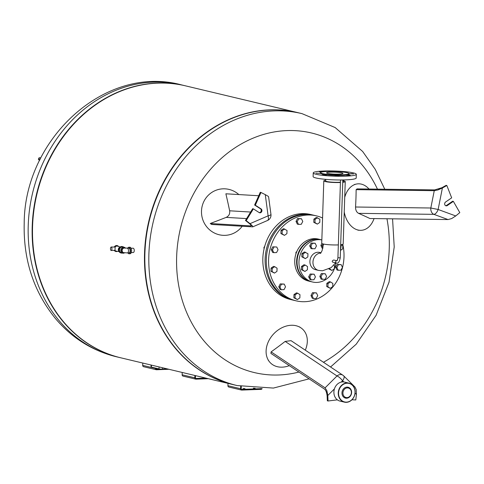 <?xml version="1.0" encoding="UTF-8"?>
<svg xmlns="http://www.w3.org/2000/svg" width="484" height="484" viewBox="0 0 484 484"><rect width="100%" height="100%" fill="white"/><g stroke="black" fill="none" stroke-linecap="round" stroke-linejoin="round"><path stroke-width="0.73" d="M356.315 174.307L356.194 178.003A21.55 2.589 -178.1 0 1 340.24 179.975A21.55 2.589 -178.1 0 1 316.052 177.991A21.55 2.589 -178.1 0 1 313.118 176.575L313.239 172.879A21.55 2.589 -178.1 0 1 334.861 171.009A21.55 2.589 -178.1 0 1 356.315 174.307A21.55 2.589 -178.1 0 1 340.361 176.273A21.55 2.589 -178.1 0 1 316.179 174.288A21.55 2.589 -178.1 0 1 313.239 172.879M352.037 173.641L353.598 173.938L349.406 173.798L352.037 173.641M335.037 175.547L339.157 175.746L335.037 175.547M330.505 171.36L334.129 171.403M316.028 173.187L320.148 173.387L316.028 173.187M321.249 172.177L319.307 171.796L322.895 171.808M322.538 174.742L326.664 174.942L322.538 174.742M348.752 175.033L350.313 175.329L346.127 175.19L348.752 175.033M343.592 172.08L346.459 172.54M348.964 173.484L349.218 173.95A14.478 1.736 -178.1 0 1 339.018 175.396A14.478 1.736 -178.1 0 1 322.277 174.058A14.478 1.736 -178.1 0 1 320.347 172.994L320.626 172.54A14.211 1.706 -178.1 0 1 334.849 171.427A14.211 1.706 -178.1 0 1 348.964 173.484A14.211 1.706 -178.1 0 1 338.951 174.899A14.211 1.706 -178.1 0 1 322.526 173.593A14.211 1.706 -178.1 0 1 320.626 172.54M327.722 173.393A8.192 0.98 -178.1 0 1 326.609 172.861A8.192 0.98 -178.1 0 1 334.825 172.147A8.192 0.98 -178.1 0 1 342.974 173.399A8.192 0.98 -178.1 0 1 336.912 174.149A8.192 0.98 -178.1 0 1 327.722 173.393M311.158 279.849L309.984 279.564L308.683 276.842L310.165 274.017L314.128 274.192L315.429 276.915L313.941 279.74L311.158 279.849L309.857 277.126L311.339 274.301L314.128 274.192M310.165 274.017L311.339 274.301M308.683 276.842L309.857 277.126M321.842 239.931A21.55 18.434 103.4 0 0 298.961 261.747A21.55 18.434 103.4 0 0 312.561 282.009A21.55 18.434 103.4 0 0 335.944 262.903M321.842 239.913L320.68 239.641A21.55 18.434 103.4 0 0 297.079 261.299A21.55 18.434 103.4 0 0 310.68 281.561L312.561 282.009M295.7 268.293L295.476 267.501M305.156 265.044L303.982 264.76L301.52 266.454L301.411 269.661L304.944 271.451L307.413 269.757L307.522 266.557L305.156 265.044L302.694 266.732L302.585 269.939L304.944 271.451M301.411 269.661L302.585 269.939M301.52 266.454L302.694 266.732M325.284 273.775L321.322 273.599L319.839 276.424L321.14 279.147L325.103 279.322L326.585 276.497L325.284 273.775L322.501 273.877L321.013 276.709L322.314 279.425M321.322 273.599L322.501 273.877M319.839 276.424L321.013 276.709M296.492 252.327L295.978 252.206L295.924 253.9M296.759 251.668L295.978 252.206M305.374 258.619L301.841 256.829L301.943 253.628L304.412 251.934L307.945 253.725L307.836 256.931L305.374 258.619L303.014 257.113L303.117 253.906L305.586 252.218M301.943 253.628L303.117 253.906M301.841 256.829L303.014 257.113M315.157 243.228L311.194 243.053L309.712 245.878L311.012 248.601L314.969 248.776L316.457 245.951L315.157 243.228L312.368 243.331L310.885 246.156L312.186 248.879M309.712 245.878L310.885 246.156M311.194 243.053L312.368 243.331M322.816 248.334L322.169 248.183L320.868 245.461L321.89 243.506M322.967 247.681L322.041 245.739L322.991 243.93M320.868 245.461L322.041 245.739M333.833 265.147L334.456 265.547L334.347 268.747L331.885 270.441L328.951 269.031M331.885 270.441L329.531 268.705M343.434 179.939L343.386 181.512A8.863 1.065 -178.1 0 1 342.769 181.881M340.427 182.208A8.863 1.065 -178.1 0 1 330.887 182.075A8.863 1.065 -178.1 0 1 325.665 180.925L325.72 179.352M332.81 262.122L332.587 262.104C331.855 261.287 332.242 260.592 333.754 260.017L336.852 260.725A1.168 0.998 103.4 0 0 336.313 262.993L332.587 262.104M338.346 244.904A10.727 1.289 -178.1 0 1 323.197 243.978A10.727 1.289 -178.1 0 1 321.733 243.277L323.802 180.865A10.727 1.289 -178.1 0 1 325.69 180.199M343.41 180.792A10.727 1.289 -178.1 0 1 345.249 181.579L343.174 243.99A10.727 1.289 -178.1 0 1 340.682 244.729M340.415 182.492A10.727 1.289 -178.1 0 1 325.266 181.567A10.727 1.289 -178.1 0 1 323.802 180.865M345.249 181.579A10.727 1.289 -178.1 0 1 342.751 182.317M320.898 252.981A8.863 7.581 -76.6 0 0 312.96 262.062A8.863 7.581 -76.6 0 0 318.557 270.399L315.501 269.673A8.863 7.581 -76.6 0 1 309.911 261.336A8.863 7.581 -76.6 0 1 319.615 252.424L321.043 252.763M338.243 392.96A9.771 8.355 103.4 0 0 344.414 402.144A9.771 8.355 103.4 0 0 354.808 394.581A9.771 8.355 103.4 0 0 348.946 383.134A9.771 8.355 103.4 0 0 338.243 392.96M338.564 392.978A9.541 8.161 -76.6 0 1 351.184 384.32A9.541 8.161 -76.6 0 1 350.64 400.71A9.541 8.161 -76.6 0 1 338.564 392.978M344.414 402.144L340.07 401.109A9.771 8.355 -76.6 0 1 333.899 391.919A9.771 8.355 -76.6 0 1 344.602 382.1L348.946 383.134M341.97 392.851A5.59 4.779 103.4 0 0 349.049 397.382A5.59 4.779 103.4 0 0 349.369 387.775A5.59 4.779 103.4 0 0 341.97 392.851M342.926 392.911A4.894 4.187 103.4 0 0 349.121 396.88A4.894 4.187 103.4 0 0 349.4 388.471A4.894 4.187 103.4 0 0 342.926 392.911M355.062 393.087L356.412 394.418L355.8 399.953L351.953 399.766M337.384 399.844L328.049 400.994L327.801 395.495L334.42 388.882M328.049 400.994L327.341 400.831L326.888 390.733L327.801 395.495M341.214 382.106L342.575 380.745A5.826 1.767 -134.9 0 0 337.009 375.959L325.091 387.847L326.888 390.733M356.412 394.418L356.224 389.632L354.966 387L343.737 375.905A5.826 2.68 134.7 0 1 342.575 380.745L343.803 381.955M327.117 395.815C326.712 392.427 325.835 390.183 324.474 389.082L270.901 353.387A233.5 110.854 82.2 0 0 271.119 351.88A233.893 128.823 147.2 0 0 285.155 341.414L337.009 375.959A5.826 4.725 123.7 0 1 342.872 375.203L291.053 340.669L285.155 341.414M305.295 350.156A23.299 17.932 133.2 0 0 300.951 327.868A23.299 17.932 133.2 0 0 291.253 325.266A23.299 17.932 133.2 0 0 269.848 338.927A23.299 17.932 133.2 0 0 269.316 361.608A23.299 17.932 133.2 0 0 289.299 365.644M325.091 387.847L271.119 351.88M159.169 368.959L156.556 369.056A0.702 0.599 -76.6 0 1 155.981 368.385L155.987 368.203M155.388 368.058L155.376 368.409L142.695 365.384A1.398 1.198 103.4 0 0 143.579 366.697L156.259 369.722A1.398 1.198 -76.6 0 1 155.376 368.409M168.898 369.286L156.538 369.746A1.398 1.198 -76.6 0 1 156.259 369.722M142.695 365.384L142.774 363.054M205.827 378.095L196.002 378.464A0.702 0.599 -76.6 0 1 195.421 377.792L195.494 375.632M194.895 375.487L194.816 377.816L182.141 374.791A1.398 1.198 103.4 0 0 183.025 376.104L195.699 379.129A1.398 1.198 -76.6 0 1 194.816 377.816M208.338 378.694L195.978 379.16A1.398 1.198 -76.6 0 1 195.699 379.129M182.141 374.791L182.214 372.462M255.159 388.307L253.32 388.168M244.964 388.616L243.01 388.616L244.964 388.616M261.384 388.561A0.702 0.599 -76.6 0 1 261.088 388.664L241.782 389.384A0.702 0.599 -76.6 0 1 241.201 388.712L241.274 386.468M240.681 386.347L240.596 388.737L227.922 385.712A1.398 1.198 103.4 0 0 228.805 387.025L241.48 390.05A1.398 1.198 -76.6 0 1 240.596 388.737M262.159 388.573A1.398 1.198 -76.6 0 1 261.064 389.354L241.758 390.08A1.398 1.198 -76.6 0 1 241.48 390.05M227.922 385.712L228 383.382M167.512 368.953L162.491 369.141A2.565 0.309 -178.1 0 1 158.988 368.917L151.371 367.102A2.565 0.309 -178.1 0 1 151.02 366.933L151.087 365.033M157.463 83.067A139.779 119.56 103.4 0 0 32.216 226.276A139.779 119.56 103.4 0 0 120.425 357.724A139.779 119.56 103.4 0 0 120.607 357.767A139.779 119.56 -76.6 0 1 32.216 226.276A139.779 119.56 -76.6 0 1 185.475 85.837A139.779 119.56 103.4 0 0 185.299 85.795A139.779 119.56 103.4 0 0 157.463 83.067M40.22 159.236A7.339 1.089 -152.3 0 0 38.424 159.067L39.065 157.844A7.339 1.089 27.7 0 1 40.831 158.002M38.424 159.067A7.339 1.089 -152.3 0 0 39.615 160.482M232.943 384.562A139.779 119.56 -76.6 0 1 232.768 384.52A139.779 119.56 -76.6 0 1 144.553 253.078A139.779 119.56 -76.6 0 1 297.642 112.59A139.779 119.56 -76.6 0 1 297.817 112.633M232.768 384.52L120.782 357.803A139.779 119.56 -76.6 0 1 32.567 226.361A139.779 119.56 -76.6 0 1 185.65 85.88L297.642 112.59M301.974 113.625A139.779 119.56 -76.6 0 0 153.24 221.847A139.779 119.56 -76.6 0 0 237.099 385.554L233.119 384.605A139.779 119.56 -76.6 0 1 146.265 236.948A139.779 119.56 -76.6 0 1 270.157 109.947A139.779 119.56 -76.6 0 1 297.993 112.675L301.974 113.625L335.146 127.546L362.649 151.474L375.221 169.285L384.78 189.244M386.946 218.75A123.154 105.337 -76.6 0 1 389.239 248.806A123.154 105.337 -76.6 0 1 323.457 362.262M298.924 372.057A123.154 105.337 -76.6 0 1 180.127 292.427A123.154 105.337 -76.6 0 1 244.656 142.114A123.154 105.337 -76.6 0 1 377.453 189.147M297.4 299.566L293.867 297.775L295.04 298.059L295.149 294.853L297.612 293.165L299.971 294.671L299.868 297.878L297.4 299.566L295.04 298.059M293.867 297.775L293.976 294.575L296.438 292.88L297.612 293.165M293.976 294.575L295.149 294.853M281.252 289.734L280.079 289.456L278.778 286.734L279.952 287.012L281.44 284.187L284.223 284.084L285.524 286.806L284.041 289.632L281.252 289.734L279.952 287.012M278.778 286.734L280.266 283.908L284.223 284.084M280.266 283.908L281.44 284.187M263.508 268.293L263.774 269.703M274.495 273.085L270.961 271.294L271.064 268.088L272.238 268.366L274.706 266.678L277.066 268.19L276.957 271.391L274.495 273.085L272.135 271.572L272.238 268.366M270.961 271.294L272.135 271.572M271.064 268.088L273.533 266.394L274.706 266.678M264.815 245.969L263.816 247.875L264.137 248.558M264.276 247.983L263.816 247.875M273.781 252.666L272.607 252.382L271.306 249.659L272.788 246.834L276.751 247.009L278.052 249.732L276.564 252.557L273.781 252.666L272.48 249.944L273.962 247.118M271.306 249.659L272.48 249.944M272.788 246.834L276.751 247.009M274.271 228.073L273.521 228.986M284.453 235.357L280.92 233.566L281.022 230.36L283.491 228.672L287.024 230.463L286.915 233.663L284.453 235.357L282.093 233.845L282.196 230.644L284.665 228.95M281.022 230.36L282.196 230.644M280.92 233.566L282.093 233.845M298.501 224.394L297.327 224.11L296.026 221.394L297.515 218.568L301.471 218.744L302.772 221.46L301.29 224.292L298.501 224.394L297.2 221.672L298.688 218.847L301.471 218.744M297.515 218.568L298.688 218.847M296.026 221.394L297.2 221.672M317.316 224.116L313.783 222.325L313.892 219.125L316.354 217.431L319.888 219.222L319.785 222.422L317.316 224.116L314.957 222.604L315.066 219.403L317.528 217.709M313.892 219.125L315.066 219.403M313.783 222.325L314.957 222.604M341.25 244.716L342.799 245.709L342.69 248.909L340.506 250.409M342.454 267.337L340.966 270.163L338.183 270.266L336.882 267.543L338.364 264.718L341.153 264.615L342.454 267.337M338.183 270.266L337.009 269.987L335.708 267.265L337.191 264.439L341.153 264.615M337.191 264.439L338.364 264.718M335.708 267.265L336.882 267.543M332.732 286.637L330.269 288.331L327.904 286.818L328.013 283.612L330.481 281.924L332.841 283.43L332.732 286.637M327.904 286.818L326.73 286.54L330.269 288.331M326.73 286.54L326.839 283.334L329.308 281.64L330.481 281.924M326.839 283.334L328.013 283.612M313.547 215.192A43.681 37.365 103.4 0 0 312.966 215.047A43.681 37.365 103.4 0 0 266.484 248.861A43.681 37.365 103.4 0 0 292.693 300.019A43.681 37.365 103.4 0 0 293.28 300.159M312.966 215.047L310.674 214.497A43.681 37.365 103.4 0 0 264.197 248.316A43.681 37.365 103.4 0 0 290.4 299.475L292.693 300.019M316.246 298.434L313.457 298.537L312.156 295.815L313.638 292.989L316.427 292.887L317.728 295.609L316.246 298.434M312.156 295.815L310.982 295.536L312.283 298.259L313.457 298.537M310.982 295.536L312.464 292.711L316.427 292.887M312.464 292.711L313.638 292.989M322.568 218.018A43.681 37.365 103.4 0 0 316.427 215.87A43.681 37.365 103.4 0 0 269.945 249.69A43.681 37.365 103.4 0 0 296.154 300.848A43.681 37.365 103.4 0 0 343.997 256.95A43.681 37.365 103.4 0 0 342.763 244.323M316.427 215.87L314.14 215.326A43.681 37.365 103.4 0 0 267.658 249.145A43.681 37.365 103.4 0 0 293.867 300.304L296.154 300.848M310.45 281.5A21.55 18.434 -76.6 0 1 310.214 281.452L308.332 280.998A21.55 18.434 -76.6 0 1 295.403 255.764A21.55 18.434 -76.6 0 1 318.333 239.078L320.214 239.526A21.55 18.434 -76.6 0 1 320.45 239.586M310.214 281.452A21.55 18.434 -76.6 0 1 297.285 256.211A21.55 18.434 -76.6 0 1 320.214 239.526M268.154 196.274L265.274 194.635L268.112 215.852A5.826 1.24 -7.6 0 0 270.955 214.376L268.596 196.776L268.154 196.274M252.757 226.857L267.489 220.498A5.826 2.541 -113.3 0 0 268.112 215.852L250.022 223.656L252.545 226.016L252.757 226.857L211.647 224.455A233.494 40.995 32.8 0 0 210.262 223.505A233.802 32.622 160.6 0 0 226.185 217.376L246.616 218.587M250.022 223.656L246.181 220.613L253.38 208.87L259.17 212.579A2.099 1.791 103.4 0 0 259.648 212.778A2.099 1.791 103.4 0 0 261.79 211.447A2.099 1.791 103.4 0 0 261.1 208.906L255.31 205.198L260.973 192.469L260.271 192.305L254.608 205.028L260.398 208.737A2.099 1.791 -76.6 0 1 261.154 211.078A2.099 1.791 -76.6 0 1 259.309 212.657M260.973 192.469L265.274 194.635M253.38 208.87L252.678 208.701L245.479 220.45L252.515 226.028M251.196 225.762L251.087 225.889C251.45 225.653 250.863 224.854 249.321 223.493M255.31 205.198L254.608 205.028M246.181 220.613L245.479 220.45M238.842 194.568A23.299 22.609 80.8 0 0 211.726 192.475A23.299 22.609 80.8 0 0 201.792 215.707A23.299 22.609 80.8 0 0 218.568 234.601A23.299 22.609 80.8 0 0 242.169 226.27M258.734 195.748L225.877 193.794A233.802 77.289 78 0 1 229.646 210.794C230.057 213.868 228.908 216.064 226.185 217.376M250.839 225.919L210.262 223.505M124.213 247.996A2.329 1.99 -76.6 0 0 121.659 250.337A2.329 1.99 -76.6 0 0 123.13 252.527A2.329 1.99 -76.6 0 0 123.378 252.569A2.329 1.99 -76.6 0 1 121.732 249.798A2.329 1.99 -76.6 0 1 124.448 248.068A2.329 1.99 -76.6 0 0 124.213 247.996L128.859 248.189A2.329 1.174 -92.1 0 1 130.117 250.476A2.329 1.174 -92.1 0 1 129.034 252.848L127.425 252.908A2.329 1.174 -92.1 0 0 128.508 250.537A2.329 1.174 -92.1 0 0 127.25 248.25M124.6 252.805A3.031 2.589 -76.6 0 1 122.742 253.156A3.031 2.589 -76.6 0 1 120.927 249.605A3.031 2.589 -76.6 0 1 124.152 247.263A3.031 2.589 -76.6 0 1 125.525 248.213M122.742 253.156L121.393 252.829A3.031 2.589 -76.6 0 1 119.578 249.284A3.031 2.589 -76.6 0 1 122.803 246.937L124.152 247.263M122.404 253.071A3.261 2.789 -76.6 0 1 121.339 253.059A3.261 2.789 -76.6 0 1 119.385 249.236A3.261 2.789 -76.6 0 1 122.857 246.713A3.261 2.789 -76.6 0 1 123.807 247.179M121.109 252.993A3.261 2.789 -76.6 0 1 120.873 252.944A3.261 2.789 -76.6 0 1 118.913 249.127A3.261 2.789 -76.6 0 1 122.385 246.598A3.261 2.789 -76.6 0 1 122.615 246.671M111.12 247.015L115.144 247.052L115.035 250.313L111.132 250.5A1.748 0.883 -92.1 0 0 111.943 248.837A1.748 0.883 -92.1 0 0 111.12 247.015A1.894 0.956 -92.1 0 0 110.479 248.613A1.894 0.956 -92.1 0 0 111.005 250.488A1.748 0.883 -92.1 0 0 111.132 250.5M119.191 251.765A2.795 2.39 -76.6 0 1 118.483 249.024A2.795 2.39 -76.6 0 1 120.353 246.894M118.526 250.682A2.329 1.99 -76.6 0 1 119.27 247.566M119.034 251.601L116.311 251.136A2.565 2.19 -76.6 0 1 115.035 250.313M115.144 247.052A2.565 2.19 -76.6 0 1 117.497 246.156L120.141 246.973M122.325 246.586A3.261 2.789 103.4 0 0 122.27 246.574A3.261 2.789 103.4 0 0 118.798 249.097A3.261 2.789 103.4 0 0 120.752 252.92A3.261 2.789 103.4 0 0 120.812 252.932M121.339 253.059L120.873 252.944A3.261 2.789 -76.6 0 1 118.913 249.127A3.261 2.789 -76.6 0 1 122.385 246.598L122.27 246.574M128.823 247.263L129.827 247.221A3.261 1.646 87.9 0 1 130.057 247.245A3.261 1.646 87.9 0 1 131.6 250.645A3.261 1.646 87.9 0 1 130.075 253.743L129.065 253.779A3.261 1.646 -92.1 0 0 130.595 250.688A3.261 1.646 -92.1 0 0 129.053 247.282A3.261 1.646 -92.1 0 0 128.823 247.263A3.261 1.646 -92.1 0 0 127.709 248.238M127.885 252.89A3.261 1.646 -92.1 0 0 129.065 253.779M131.103 248.28L133.088 248.207A2.154 1.083 87.9 0 1 133.239 248.225A2.154 1.083 87.9 0 1 134.256 250.47A2.154 1.083 87.9 0 1 133.251 252.515L131.267 252.588M451.669 218.568L455.753 215.949L438.129 209.481A5.826 3.001 110.2 0 1 433.852 214.345L448.057 219.561L451.669 218.568M434.257 190.684L430.82 208.005L438.129 209.481L442.388 188.004L437.966 189.946L434.257 190.684L356.133 189.655A233.893 151.274 100.1 0 1 355.552 207.007C355.528 210.104 356.539 212.222 358.584 213.347A233.893 43.808 13.6 0 1 369.939 218.526L448.057 219.561M442.388 188.004L446.841 185.505L451.675 197.841L445.625 201.991A2.099 1.791 103.4 0 0 444.669 204.127A2.099 1.791 103.4 0 0 445.982 205.803A2.099 1.791 103.4 0 0 447.313 205.531L453.363 201.374L459.8 212.615L455.753 215.949M446.841 185.505L446.139 185.342L437.972 189.916M453.363 201.374L452.661 201.211L446.611 205.361A2.099 1.791 -76.6 0 1 445.643 205.676M356.133 189.655A233.494 71.075 158.9 0 0 357.119 188.881L434.699 189.903L441.88 187.725M344.233 212.089A23.299 15.984 85.5 0 0 346.659 219.524A23.299 15.984 85.5 0 0 359.975 230.311A23.299 15.984 85.5 0 0 374.053 218.58M369.026 189.038A23.299 15.984 85.5 0 0 356.345 184.065A23.299 15.984 85.5 0 0 344.723 197.303M340.5 179.975L337.917 257.754L340.246 257.833L342.829 179.951M343.495 375.717A5.826 2.68 134.7 0 1 343.737 375.905A5.826 5.826 0 0 0 342.872 375.203A5.826 4.725 123.7 0 1 343.495 375.717M261.088 388.664L260.622 388.549M162.491 369.141L162.539 367.767M158.988 368.917L159.054 366.939M151.371 367.102L151.438 365.118M28.235 225.326A139.779 119.56 103.4 0 0 116.444 356.775C92.45 350.821 72.225 338.207 55.775 318.926C33.838 292.04 23.317 260.192 24.2 223.39C24.297 138.89 105.131 64.239 181.319 84.845A139.779 119.56 103.4 0 0 28.235 225.326M261.1 208.906L260.398 208.737M259.781 212.585L259.115 212.543M250.633 212.04L229.646 210.794M114.466 246.919A3.031 2.589 -76.6 0 1 117.255 245.618A3.031 2.589 -76.6 0 1 118.568 246.489M117.412 251.323A3.031 2.589 -76.6 0 1 115.845 251.511A3.031 2.589 -76.6 0 1 114.357 250.373M114.351 246.888A3.031 2.589 -76.6 0 1 117.134 245.588A3.031 2.589 -76.6 0 1 117.195 245.606M115.791 251.492A3.031 2.589 -76.6 0 1 115.73 251.48A3.031 2.589 -76.6 0 1 114.26 250.379M123.13 252.527L123.614 252.642A2.329 1.99 -76.6 0 1 122.216 249.913A2.329 1.99 -76.6 0 1 124.69 248.111M355.552 207.007L430.82 208.005A5.826 4.417 90.8 0 0 433.852 214.345L358.584 213.347M447.313 205.531L446.611 205.361M336.852 260.725C337.1 261.045 337.457 260.059 337.917 257.754M336.313 262.993C338.092 263.726 339.405 262.007 340.246 257.833M323.518 244.051L322.066 250.712L320.475 253.471M341.256 244.656L340.494 250.482M337.747 259.103L336.943 260.688M335.642 262.83L331.183 267.598L322.501 270.792L318.557 270.399M268.227 360.205L269.316 361.608M299.487 326.869L300.951 327.868M116.444 356.775L120.425 357.724M181.319 84.845L185.299 85.795M237.099 385.554L273.399 388.071L309.107 378.845M330.554 366.993L356.224 344.178L376.104 315.284L389.027 282.196L394.218 247.009L392.56 218.822M267.489 220.498A5.826 5.826 0 0 0 270.955 214.376M217.975 234.438L218.568 234.601M211.212 192.82L211.726 192.475M122.857 246.713L122.385 246.598M114.26 246.919L117.134 245.588L118.61 246.501M117.455 251.329L115.73 251.48L114.163 250.276M123.614 252.642L127.425 252.908M357.954 230.19L359.975 230.311M354.367 184.501L356.345 184.065"/></g></svg>
